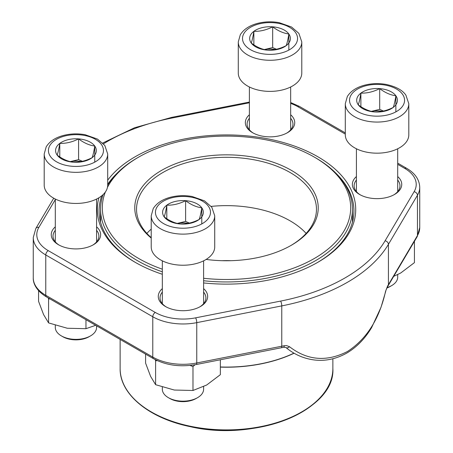 <?xml version="1.0" encoding="UTF-8"?>
<svg xmlns="http://www.w3.org/2000/svg" width="453" height="453" viewBox="0 0 453 453"><rect width="100%" height="100%" fill="white"/><g stroke="black" fill="none" stroke-linecap="round" stroke-linejoin="round"><path stroke-width="0.68" d="M90.543 335.883L89.082 336.726A18.579 10.725 180 0 1 62.814 336.726L61.353 335.883A20.64 11.914 0 0 0 90.543 335.883A20.64 11.914 0 0 0 96.585 327.457L96.585 325.832M78.59 138.884A20.368 11.761 180 0 1 94.756 146.036A20.368 11.761 180 0 1 92.118 157.695A20.368 11.761 180 0 1 73.307 162.202A20.368 11.761 180 0 1 57.135 155.056A20.368 11.761 180 0 1 59.779 143.391A20.368 11.761 180 0 1 78.59 138.884C83.964 142.95 89.349 145.328 94.756 146.036C93.884 151.596 93.001 155.481 92.118 157.695C85.844 160.883 79.569 162.389 73.307 162.202C67.933 161.517 62.542 159.133 57.135 155.056C58.012 152.871 58.896 148.98 59.779 143.391C66.042 143.578 72.31 142.072 78.59 138.884L78.59 159.626L82.401 161.308M107.701 185.113A31.75 18.33 180 0 1 75.945 203.442A31.75 18.33 180 0 1 44.196 185.113L44.196 154.003A31.75 18.33 180 0 0 75.945 172.333A31.75 18.33 180 0 0 107.701 154.003L107.701 185.113M55.306 325.345L55.306 327.457A20.64 11.914 0 0 0 56.885 332.026A20.64 11.914 0 0 0 61.353 335.883M94.756 146.036L94.756 162.14M70.26 161.619L78.59 159.626M70.317 161.636A17.639 10.187 180 0 1 81.2 161.562M59.779 143.391L59.779 156.902M387.038 287.621A20.64 11.914 0 0 0 391.647 285.617L390.186 286.46A18.579 10.725 180 0 1 386.856 287.983M379.693 88.618A20.368 11.761 180 0 1 395.865 95.77A20.368 11.761 180 0 1 393.221 107.429A20.368 11.761 180 0 1 374.41 111.942A20.368 11.761 180 0 1 358.244 104.79A20.368 11.761 180 0 1 360.882 93.125A20.368 11.761 180 0 1 379.693 88.618C385.067 92.684 390.458 95.068 395.865 95.77C394.988 101.33 394.104 105.215 393.221 107.429C386.947 110.623 380.673 112.123 374.41 111.942C369.036 111.251 363.651 108.867 358.244 104.79C359.116 102.605 359.999 98.714 360.882 93.125C367.145 93.312 373.414 91.806 379.693 88.618L379.693 109.36L383.504 111.042M408.804 134.847A31.75 18.33 180 0 1 377.055 153.176A31.75 18.33 180 0 1 345.299 134.847L345.299 103.737A31.75 18.33 180 0 0 377.055 122.067A31.75 18.33 180 0 0 408.804 103.737L408.804 134.847M391.647 285.617A20.64 11.914 0 0 0 397.694 277.191L397.694 274.603M395.865 95.77L395.865 111.874M371.364 111.353L379.693 109.36M371.42 111.37A17.639 10.187 180 0 1 382.304 111.296M360.882 93.125L360.882 106.636M272.672 26.829A20.368 11.761 180 0 1 288.844 33.981A20.368 11.761 180 0 1 286.2 45.64A20.368 11.761 180 0 1 267.389 50.153A20.368 11.761 180 0 1 251.222 43.001A20.368 11.761 180 0 1 253.861 31.342A20.368 11.761 180 0 1 272.672 26.829C278.046 30.895 283.436 33.279 288.844 33.981C287.966 39.541 287.083 43.431 286.2 45.64C279.926 48.833 273.657 50.334 267.389 50.153C262.021 49.462 256.63 47.078 251.222 43.001C252.1 40.815 252.978 36.925 253.861 31.342C260.124 31.523 266.392 30.023 272.672 26.829L272.672 47.571L276.483 49.258M301.783 73.058A31.75 18.33 180 0 1 270.033 91.387A31.75 18.33 180 0 1 238.278 73.058L238.278 41.948A31.75 18.33 180 0 0 270.033 60.277A31.75 18.33 180 0 0 301.783 41.948L301.783 73.058M288.844 33.981L288.844 50.085M264.342 49.57L272.672 47.571M264.399 49.581A17.639 10.187 180 0 1 275.282 49.507M253.861 31.342L253.861 44.847M197.565 397.672L196.104 398.51A18.579 10.725 180 0 1 169.835 398.51L168.374 397.672A20.64 11.914 0 0 0 197.565 397.672A20.64 11.914 0 0 0 203.607 389.246L203.607 386.658M185.611 200.673A20.368 11.761 180 0 1 201.778 207.819A20.368 11.761 180 0 1 199.139 219.484A20.368 11.761 180 0 1 180.328 223.992A20.368 11.761 180 0 1 164.156 216.84A20.368 11.761 180 0 1 166.8 205.181A20.368 11.761 180 0 1 185.611 200.673C190.979 204.733 196.37 207.117 201.778 207.819C200.9 213.386 200.022 217.27 199.139 219.484C192.865 222.672 186.591 224.178 180.328 223.992C174.954 223.306 169.564 220.922 164.156 216.84C165.034 214.654 165.917 210.77 166.8 205.181C173.063 205.368 179.331 203.861 185.611 200.673L185.611 221.409L189.422 223.097M214.722 246.902A31.75 18.33 180 0 1 182.967 265.231A31.75 18.33 180 0 1 151.217 246.902L151.217 215.787A31.75 18.33 180 0 0 182.967 234.122A31.75 18.33 180 0 0 214.722 215.787L214.722 246.902M162.327 387.134L162.327 389.246A20.64 11.914 0 0 0 163.907 393.816A20.64 11.914 0 0 0 168.374 397.672M201.778 207.819L201.778 223.929M177.282 223.408L185.611 221.409M177.338 223.42A17.639 10.187 180 0 1 188.216 223.352M166.8 205.181L166.8 218.686M85.962 319.699L85.962 328.691L67.27 328.244L48.584 322.91L43.573 314.563L38.567 301.324L38.567 290.639M95.674 325.305L85.962 328.691M49.909 298.884L48.584 298.991L48.584 322.91M48.584 298.991L48.228 297.91M220.351 359.773L220.351 374.682L206.67 385.022L192.984 390.48L174.292 390.033L155.606 384.693L150.594 376.347L145.589 363.113L145.589 354.121M195.017 364.75L192.984 366.562L192.984 390.48M157.31 360.639L155.606 360.781L155.606 384.693M155.606 360.781L155.226 359.631M192.984 366.562L190.05 365.435M414.433 241.296L414.433 262.627L400.752 272.972L393.708 276.347M285.945 347.525A3.528 2.248 -49.8 0 0 289.512 346.721L286.489 345.582L284.201 345.735A171.109 98.788 180 0 1 281.772 346.222L281.772 305.894L196.761 322.649A42.69 24.643 180 0 1 152.786 316.755L45.764 254.965A42.69 24.643 180 0 1 33.262 237.536L33.262 277.865A42.69 24.643 0 0 0 45.764 295.294L45.764 254.965A3.528 2.038 -60 0 1 48.256 250.645L155.277 312.434A39.162 22.61 0 0 0 195.617 317.842L280.634 301.086A167.576 96.749 0 0 0 385.095 240.781L414.116 191.698A39.162 22.61 0 0 0 404.744 168.403L397.694 164.337M289.512 346.721C307.372 360.492 326.692 362.083 347.462 351.494C366.704 338.991 379.404 318.912 385.582 291.256L387.587 286.047A171.109 98.788 0 0 0 388.431 284.648L388.431 244.32A171.109 98.788 180 0 1 281.772 305.894A3.528 0.929 -101.1 0 0 280.634 301.086M290.673 114.773A24.694 14.258 180 0 1 287.496 132.684A24.694 14.258 180 0 1 252.57 132.684L252.57 132.684A24.694 14.258 180 0 1 249.393 114.773M397.694 176.562A24.694 14.258 180 0 1 394.518 194.473A24.694 14.258 180 0 1 359.591 194.473L359.591 194.473A24.694 14.258 180 0 1 356.415 176.562M203.607 288.618A24.694 14.258 180 0 1 200.43 306.528A24.694 14.258 180 0 1 165.504 306.528L165.504 306.528A24.694 14.258 180 0 1 162.327 288.618M96.585 226.828A24.694 14.258 180 0 1 93.409 244.739A24.694 14.258 180 0 1 58.482 244.739L58.482 244.739A24.694 14.258 180 0 1 55.306 226.828M162.327 274.275A129.213 74.598 180 0 1 135.136 262.276A129.213 74.598 180 0 1 135.13 262.276A129.213 74.598 180 0 1 98.901 197.78M107.701 180.186A129.213 74.598 180 0 1 298.901 147.735A129.213 74.598 180 0 1 317.87 262.276A129.213 74.598 180 0 1 203.607 282.944M317.242 262.632A127.446 73.584 0 0 0 353.946 210.968A127.446 73.584 0 0 0 336.154 173.465M116.846 173.465A127.446 73.584 0 0 0 107.701 184.326M101.806 195.747A127.446 73.584 0 0 0 99.054 210.968A127.446 73.584 0 0 0 135.758 262.632M393.867 194.835A22.933 13.239 0 0 0 399.982 185.832A22.933 13.239 0 0 0 397.694 180.062M356.415 180.062A22.933 13.239 0 0 0 354.121 185.832A22.933 13.239 0 0 0 360.237 194.835M286.845 133.046A22.933 13.239 0 0 0 292.961 124.043A22.933 13.239 0 0 0 290.673 118.278M249.393 118.278A22.933 13.239 0 0 0 247.1 124.043A22.933 13.239 0 0 0 253.216 133.046M199.784 306.885A22.933 13.239 0 0 0 205.9 297.887A22.933 13.239 0 0 0 203.607 292.117M162.327 292.117A22.933 13.239 0 0 0 160.039 297.887A22.933 13.239 0 0 0 166.155 306.885M92.763 245.101A22.933 13.239 0 0 0 98.879 236.098A22.933 13.239 0 0 0 96.585 230.328M55.306 230.328A22.933 13.239 0 0 0 53.018 236.098A22.933 13.239 0 0 0 59.133 245.101M388.13 285.781A3.528 2.724 -149.4 0 0 388.431 284.648L417.451 235.56A42.69 24.643 0 0 0 419.738 227.599L417.151 236.698L387.264 287.219A3.528 2.712 -148.2 0 0 387.587 286.047M387.264 287.219L385.582 291.256M385.73 291.33L381.024 307.281L371.619 327.598C364.999 338.674 356.743 347.157 346.839 353.051C336.211 358.98 325.441 361.29 314.541 359.993C303.799 358.646 294.263 354.489 285.939 347.519L283.725 347.27A3.528 0.974 -101.7 0 0 284.201 345.735M151.217 238.052A91.727 52.956 180 0 1 169.739 166.194A91.727 52.956 180 0 1 295.079 172.627A91.727 52.956 180 0 1 291.364 245.243A91.727 52.956 180 0 1 206.138 259.433M105.362 192.015A124.184 71.699 0 0 0 138.686 258.493A124.184 71.699 0 0 0 162.327 269.178M203.607 278.267A124.184 71.699 0 0 0 336.341 241.245A124.184 71.699 0 0 0 314.314 157.1A124.184 71.699 0 0 0 138.686 157.1A124.184 71.699 0 0 0 107.452 187.383M162.327 271.806A125.951 72.718 180 0 1 137.44 260.656A125.951 72.718 180 0 1 100.549 209.235A125.951 72.718 180 0 1 103.137 194.58M107.701 185.09A125.951 72.718 180 0 1 137.44 157.82L138.686 157.1M314.314 157.1L315.56 157.82A125.951 72.718 180 0 1 352.451 209.235A125.951 72.718 180 0 1 203.607 280.741M230.934 260.69A78.142 45.119 0 0 0 222.066 260.69M306.132 233.403A89.966 51.942 0 0 0 211.183 206.392M151.217 229.139A89.966 51.942 0 0 0 146.868 233.403M290.73 245.605A89.966 51.942 0 0 0 316.466 209.235A89.966 51.942 0 0 0 226.5 157.299A89.966 51.942 0 0 0 136.534 209.235A89.966 51.942 0 0 0 151.217 237.672M101.364 144.45A27.52 15.889 0 0 0 54.1 140.883A27.52 15.889 0 0 0 72.378 166.296A27.52 15.889 0 0 0 101.364 144.45M402.468 94.184A27.52 15.889 0 0 0 355.203 90.617A27.52 15.889 0 0 0 373.487 116.03A27.52 15.889 0 0 0 402.468 94.184M295.447 32.395A27.52 15.889 0 0 0 248.187 28.833A27.52 15.889 0 0 0 266.466 54.247A27.52 15.889 0 0 0 295.447 32.395M208.38 206.24A27.52 15.889 0 0 0 161.121 202.672A27.52 15.889 0 0 0 179.399 228.086A27.52 15.889 0 0 0 208.38 206.24M195.617 317.842A3.528 0.929 -101.1 0 1 196.761 322.649L196.761 362.978A42.69 24.643 0 0 1 152.786 357.083A3.528 2.038 120 0 0 153.516 358.697L46.495 296.908A3.528 2.038 120 0 1 45.764 295.294L152.786 357.083L152.786 316.755A3.528 2.038 -60 0 1 155.277 312.434M196.761 362.978L281.772 346.222A3.528 0.929 78.9 0 1 281.319 347.757L196.302 364.512A3.528 0.929 78.9 0 0 196.761 362.978M417.151 236.698A3.528 2.724 -149.4 0 0 417.451 235.56L417.451 195.232L388.431 244.32A3.528 2.724 -149.4 0 0 385.095 240.781M419.738 227.599L419.738 187.27A42.69 24.643 180 0 1 417.451 195.232A3.528 2.724 -149.4 0 0 414.116 191.698M55.306 199.58L38.884 227.355A39.162 22.61 0 0 0 48.256 250.645M345.299 134.088L297.723 106.619A39.162 22.61 0 0 0 290.673 103.392M249.393 102.78L172.367 117.961A167.576 96.749 0 0 0 103.494 143.822M404.744 168.403A3.528 2.038 -60 0 1 406.505 168.233L397.694 163.142M297.723 106.619A3.528 2.038 -60 0 1 299.484 106.444L290.673 102.537M172.367 117.961A3.528 0.929 -101.1 0 0 171.681 117.378L134.558 127.752L102.729 143.023M38.884 227.355A3.528 2.724 -149.4 0 0 35.849 228.437L33.262 237.536M220.351 366.975A106.37 61.415 0 0 0 293.957 353.147M294.093 353.227A106.37 61.41 180 0 1 220.351 367.117M332.87 368.493C335.492 410.231 255.628 442.173 189.983 426.601C148.98 418.261 119.598 394.127 120.13 368.493A106.37 61.41 0 0 0 151.285 411.913A106.37 61.41 0 0 0 267.208 425.225A106.37 61.41 0 0 0 332.87 368.493L332.87 358.759M323.357 393.872A105.838 61.104 180 0 1 151.659 412.445M55.306 199.043L55.306 241.868M96.585 199.043L96.585 241.868M107.701 154.003L104.796 145.436L97.508 139.094L85.09 134.705C77.599 133.38 70.277 133.658 63.114 135.543C55.232 137.684 49.598 141.432 46.217 146.795L44.196 154.003M356.415 148.777L356.415 191.602M397.694 148.777L397.694 191.602M408.804 103.737L405.905 95.17C402.502 90.147 395.933 86.574 386.194 84.439C378.708 83.114 371.381 83.392 364.218 85.277C356.335 87.418 350.701 91.166 347.321 96.529L345.299 103.737M249.393 86.987L249.393 129.813M290.673 86.987L290.673 129.813M301.783 41.948L298.884 33.38L291.59 27.038L279.173 22.65C271.687 21.325 264.359 21.602 257.202 23.488C249.314 25.628 243.68 29.377 240.3 34.739L238.278 41.948M162.327 260.832L162.327 303.657M203.607 260.832L203.607 303.657M214.722 215.787L211.817 207.225L204.53 200.877L192.106 196.489C184.62 195.164 177.299 195.447 170.135 197.327C162.253 199.473 156.619 203.221 153.233 208.578L151.217 215.787M46.495 296.908C35.895 290.554 32.99 282.836 33.262 277.865M153.516 358.697C166.019 365.373 180.283 367.309 196.302 364.512M281.319 347.757L283.725 347.27M419.738 187.27C419.399 179.501 414.988 173.154 406.505 168.233M345.299 132.893L299.484 106.444M249.393 102.067L171.681 117.378M53.726 198.204L35.849 228.437M352.451 222.219L352.451 209.235M100.549 222.219L100.549 209.235M120.13 368.493L120.13 339.422"/></g></svg>
